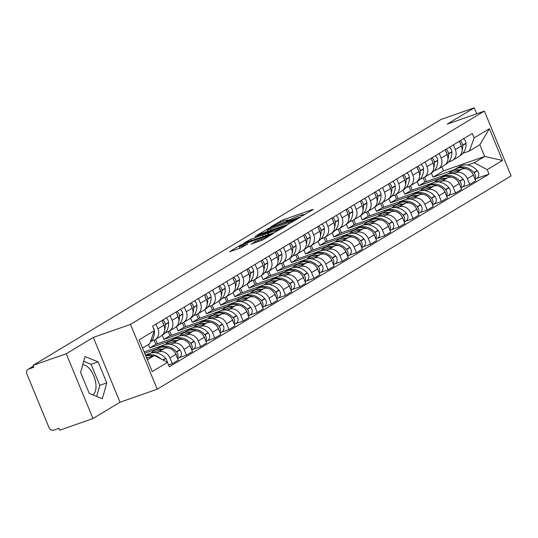 <?xml version="1.0" encoding="UTF-8"?>
<svg xmlns="http://www.w3.org/2000/svg" width="538" height="538" viewBox="0 0 538 538"><rect width="100%" height="100%" fill="white"/><g stroke="black" fill="none" stroke-linecap="round" stroke-linejoin="round"><path stroke-width="0.81" d="M302.006 215.98L313.244 209.497L312.497 209.531L283.028 219.86L271.031 226.68L274.548 225.14A6.449 0.585 -22.4 0 1 282.638 221.582L285.093 220.721A6.449 0.585 -22.4 0 1 288.2 219.981A6.449 0.585 -22.4 0 1 287.48 220.6L286.095 221.474L286.781 221.313L289.774 219.8A6.449 0.585 -22.4 0 1 297.864 216.242L300.318 215.382A6.449 0.585 -22.4 0 1 303.425 214.649A6.449 0.585 -22.4 0 1 302.706 215.267L301.32 216.141L302.006 215.98M82.724 364.764A16.012 8.137 -109.3 0 1 94.52 377.871A16.012 8.137 -109.3 0 1 92.758 394.852A16.012 8.137 -109.3 0 1 92.744 394.858M251.038 244.077L262.584 240.029L273.324 233.499L240.351 245.167L229.612 251.703L240.573 247.971L247.823 243.949L241.905 245.92A5.387 0.491 -22.4 0 1 239.302 246.538A5.387 0.491 -22.4 0 1 241.656 245.106A5.387 0.491 -22.4 0 1 246.666 243.048L266.068 236.243A5.387 0.491 -22.4 0 1 268.67 235.631A5.387 0.491 -22.4 0 1 266.31 237.056A5.387 0.491 -22.4 0 1 261.3 239.121L255.543 241.36L251.111 244.245M130.505 324.38L93.316 337.42L66.261 353.728L33.067 365.363L441.052 119.456L474.247 107.822L447.192 124.123L484.382 111.084L130.505 324.38L157.224 389.203L511.1 175.906L484.382 111.084M287.769 224.433L300.809 216.989L300.063 217.022L270.594 227.352L257.325 234.998L287.769 224.433M286.956 225.341L273.909 232.786L243.472 243.351L250.721 239.329L265.2 234.03L268.415 232.039L254.999 236.633L256.249 235.879L286.956 225.341M66.261 353.728L92.973 418.544L59.785 430.178L59.005 428.288L53.834 430.104A4.102 3.517 -121.1 0 1 48.945 427.495L26.9 374.011A4.102 3.517 -121.1 0 1 28.117 369.33L33.396 366.149M92.973 418.544L120.028 402.236L157.224 389.203M33.067 365.363L33.847 367.252L28.675 369.061A4.102 3.517 -121.1 0 0 28.117 369.33M476.702 113.78L474.247 107.822M453.4 144.863L455.343 149.577A9.442 8.083 58.9 0 1 452.545 160.358L458.537 156.746A9.442 8.083 -121.1 0 0 461.335 145.966L459.391 141.252M446.089 174.675L424.885 182.106L423.171 177.95M453.5 173.586L456.083 172.678A9.442 8.083 58.9 0 1 467.34 178.683L473.332 175.072A9.442 8.083 -121.1 0 0 462.075 169.066L448.88 173.693M473.332 175.072L475.706 180.835L469.714 184.447L462.371 187.022M452.545 160.358A9.442 8.083 58.9 0 1 451.254 160.963L448.705 161.857M467.34 178.683L469.714 184.447M417.172 181.541L418.894 185.718L439.943 178.34M439.237 153.397L441.18 158.118A9.442 8.083 58.9 0 1 438.383 168.892L444.375 165.28A9.442 8.083 -121.1 0 0 447.172 154.507L445.229 149.786M431.927 183.209L410.723 190.64L409.008 186.484M448.208 195.556L455.551 192.981L461.543 189.369L459.17 183.606A9.442 8.083 -121.1 0 0 447.912 177.607L434.717 182.234M438.383 168.892A9.442 8.083 58.9 0 1 437.091 169.497L434.549 170.391M439.338 182.12L441.92 181.219A9.442 8.083 58.9 0 1 453.178 187.217L455.551 192.981M403.009 190.075L404.731 194.258L425.78 186.874M425.074 161.931L427.017 166.652A9.442 8.083 58.9 0 1 424.22 177.426L430.212 173.814A9.442 8.083 -121.1 0 0 433.009 163.041L431.066 158.32M417.764 191.743L396.56 199.181L394.845 195.018M434.052 204.09L441.389 201.521L447.381 197.91L445.007 192.147A9.442 8.083 -121.1 0 0 433.749 186.141L420.555 190.768M424.22 177.426A9.442 8.083 58.9 0 1 422.929 178.038L420.386 178.925M425.175 190.66L427.757 189.753A9.442 8.083 58.9 0 1 439.015 195.758L441.389 201.521M388.846 198.616L390.568 202.792L411.617 195.415M410.911 170.472L412.854 175.186A9.442 8.083 58.9 0 1 410.057 185.966L416.049 182.355A9.442 8.083 -121.1 0 0 418.846 171.575L416.903 166.861M403.601 200.284L382.397 207.715L380.682 203.552M419.889 212.631L427.226 210.055L433.218 206.444L430.844 200.681A9.442 8.083 -121.1 0 0 419.586 194.675L406.392 199.302M410.057 185.966A9.442 8.083 58.9 0 1 408.766 186.572L406.224 187.466M411.012 199.194L413.594 198.287A9.442 8.083 58.9 0 1 424.852 204.292L427.226 210.055M374.683 207.15L376.405 211.326L397.454 203.949M396.748 179.006L398.692 183.727A9.442 8.083 58.9 0 1 395.894 194.5L401.886 190.889A9.442 8.083 -121.1 0 0 404.684 180.116L402.74 175.395M389.438 208.818L368.234 216.249L366.519 212.093M405.726 221.165L413.063 218.589L419.055 214.978L416.681 209.215A9.442 8.083 -121.1 0 0 405.423 203.216L392.229 207.836M395.894 194.5A9.442 8.083 58.9 0 1 394.603 195.106L392.061 196M396.849 207.729L399.431 206.827A9.442 8.083 58.9 0 1 410.689 212.826L413.063 218.589M360.521 215.684L362.242 219.86L383.291 212.483M382.585 187.54L384.529 192.261A9.442 8.083 58.9 0 1 381.731 203.034L387.723 199.423A9.442 8.083 -121.1 0 0 390.521 188.65L388.577 183.929M375.275 217.352L354.071 224.79L352.356 220.627M391.563 229.699L398.9 227.13L404.892 223.519L402.518 217.756A9.442 8.083 -121.1 0 0 391.267 211.75L378.066 216.377M381.731 203.034A9.442 8.083 58.9 0 1 380.44 203.646L377.898 204.534M382.686 216.269L385.275 215.361A9.442 8.083 58.9 0 1 396.526 221.367L398.9 227.13M346.358 224.225L348.079 228.401L369.129 221.017M368.422 196.081L370.373 200.795A9.442 8.083 58.9 0 1 367.568 211.575L373.56 207.964A9.442 8.083 -121.1 0 0 376.365 197.184L374.414 192.469M361.119 225.893L339.908 233.324L338.194 229.161M377.4 238.24L384.737 235.664L390.729 232.053L388.355 226.29A9.442 8.083 -121.1 0 0 377.104 220.284L363.903 224.911M367.568 211.575A9.442 8.083 58.9 0 1 366.284 212.18L363.735 213.075M368.53 224.803L371.112 223.895A9.442 8.083 58.9 0 1 382.363 229.901L384.737 235.664M332.195 232.759L333.916 236.935L354.966 229.558M354.26 204.615L356.21 209.336A9.442 8.083 58.9 0 1 353.412 220.109L359.397 216.498A9.442 8.083 -121.1 0 0 362.202 205.724L360.252 201.004M346.956 234.427L325.746 241.858L324.031 237.702M363.237 246.774L370.581 244.198L376.573 240.587L374.192 234.824A9.442 8.083 -121.1 0 0 362.942 228.818L349.74 233.445M353.412 220.109A9.442 8.083 58.9 0 1 352.121 220.714L349.572 221.609M354.367 233.337L356.95 232.436A9.442 8.083 58.9 0 1 368.2 238.435L370.581 244.198M318.032 241.293L319.754 245.469L340.803 238.092M340.097 213.149L342.047 217.87A9.442 8.083 58.9 0 1 339.249 228.643L345.241 225.032A9.442 8.083 -121.1 0 0 348.039 214.258L346.089 209.538M332.793 242.961L311.583 250.399L309.868 246.236M349.075 255.308L356.418 252.739L362.41 249.128L360.03 243.358A9.442 8.083 -121.1 0 0 348.779 237.359L335.577 241.986M339.249 228.643A9.442 8.083 58.9 0 1 337.958 229.255L335.409 230.143M340.204 241.871L342.787 240.97A9.442 8.083 58.9 0 1 354.038 246.976L356.418 252.739M303.869 249.827L305.591 254.01L326.64 246.626M325.941 221.69L327.884 226.404A9.442 8.083 58.9 0 1 325.087 237.184L331.078 233.573A9.442 8.083 -121.1 0 0 333.876 222.793L331.926 218.078M318.63 251.495L297.42 258.933L295.705 254.77M334.912 263.849L342.255 261.273L348.247 257.662L345.867 251.898A9.442 8.083 -121.1 0 0 334.616 245.893L321.421 250.52M325.087 237.184A9.442 8.083 58.9 0 1 323.795 237.789L321.247 238.684M326.041 250.412L328.624 249.504A9.442 8.083 58.9 0 1 339.875 255.51L342.255 261.273M289.706 258.368L291.428 262.544L312.477 255.167M311.778 230.224L313.721 234.945A9.442 8.083 58.9 0 1 310.924 245.718L316.916 242.107A9.442 8.083 -121.1 0 0 319.713 231.333L317.77 226.612M304.468 260.036L283.257 267.467L281.542 263.311M320.749 272.383L328.093 269.807L334.085 266.196L331.704 260.432A9.442 8.083 -121.1 0 0 320.453 254.427L307.259 259.054M310.924 245.718A9.442 8.083 58.9 0 1 309.632 246.323L307.084 247.218M311.879 258.946L314.461 258.038A9.442 8.083 58.9 0 1 325.719 264.044L328.093 269.807M275.543 266.902L277.265 271.078L298.314 263.701M297.615 238.758L299.558 243.479A9.442 8.083 58.9 0 1 296.761 254.252L302.753 250.641A9.442 8.083 -121.1 0 0 305.55 239.867L303.607 235.146M290.305 268.57L269.094 276.007L267.379 271.845M306.586 280.917L313.93 278.348L319.922 274.736L317.548 268.966A9.442 8.083 -121.1 0 0 306.29 262.968L293.096 267.594M296.761 254.252A9.442 8.083 58.9 0 1 295.47 254.864L292.921 255.752M297.716 267.48L300.298 266.579A9.442 8.083 58.9 0 1 311.556 272.578L313.93 278.348M261.381 275.436L263.102 279.619L284.151 272.235M283.452 247.292L285.396 252.013A9.442 8.083 58.9 0 1 282.598 262.793L288.59 259.181A9.442 8.083 -121.1 0 0 291.388 248.401L289.444 243.68M276.142 277.104L254.938 284.541L253.223 280.379M292.423 289.457L299.767 286.882L305.759 283.27L303.385 277.507A9.442 8.083 -121.1 0 0 292.127 271.502L278.933 276.129M282.598 262.793A9.442 8.083 58.9 0 1 281.307 263.398L278.758 264.293M283.553 276.021L286.135 275.113A9.442 8.083 58.9 0 1 297.393 281.118L299.767 286.882M247.218 283.977L248.946 288.153L269.989 280.775M269.289 255.832L271.233 260.553A9.442 8.083 58.9 0 1 268.435 271.327L274.427 267.716A9.442 8.083 -121.1 0 0 277.225 256.942L275.281 252.221M261.979 285.644L240.775 293.075L239.06 288.919M278.26 297.991L285.604 295.416L291.596 291.804L289.222 286.041A9.442 8.083 -121.1 0 0 277.964 280.036L264.77 284.663M268.435 271.327A9.442 8.083 58.9 0 1 267.144 271.932L264.595 272.827M269.39 284.555L271.972 283.647A9.442 8.083 58.9 0 1 283.23 289.652L285.604 295.416M233.062 292.511L234.783 296.687L255.832 289.31M255.126 264.366L257.07 269.087A9.442 8.083 58.9 0 1 254.272 279.861L260.264 276.25A9.442 8.083 -121.1 0 0 263.062 265.476L261.118 260.755M247.816 294.178L226.612 301.616L224.897 297.453M264.097 306.526L271.441 303.95L277.433 300.339L275.059 294.575A9.442 8.083 -121.1 0 0 263.802 288.576L250.607 293.203M254.272 279.861A9.442 8.083 58.9 0 1 252.981 280.466L250.432 281.361M255.227 293.089L257.81 292.188A9.442 8.083 58.9 0 1 269.067 298.186L271.441 303.95M218.899 301.045L220.62 305.228L241.67 297.844M240.963 272.901L242.907 277.621A9.442 8.083 58.9 0 1 240.109 288.402L246.101 284.79A9.442 8.083 -121.1 0 0 248.899 274.01L246.955 269.289M233.653 302.712L212.449 310.15L210.735 305.988M249.935 315.066L257.278 312.491L263.27 308.879L260.896 303.116A9.442 8.083 -121.1 0 0 249.639 297.111L236.444 301.737M240.109 288.402A9.442 8.083 58.9 0 1 238.818 289.007L236.276 289.901M241.064 301.63L243.647 300.722A9.442 8.083 58.9 0 1 254.904 306.727L257.278 312.491M204.736 309.585L206.457 313.762L227.507 306.384M226.801 281.441L228.744 286.162A9.442 8.083 58.9 0 1 225.947 296.936L231.939 293.324A9.442 8.083 -121.1 0 0 234.736 282.551L232.793 277.83M219.491 311.253L198.287 318.684L196.572 314.528M235.779 323.6L243.115 321.025L249.107 317.413L246.734 311.65A9.442 8.083 -121.1 0 0 235.476 305.645L222.281 310.271M225.947 296.936A9.442 8.083 58.9 0 1 224.655 297.541L222.113 298.435M226.901 310.164L229.484 309.256A9.442 8.083 58.9 0 1 240.742 315.261L243.115 321.025M190.573 318.119L192.295 322.296L213.344 314.918M212.638 289.975L214.581 294.696A9.442 8.083 58.9 0 1 211.784 305.47L217.776 301.858A9.442 8.083 -121.1 0 0 220.573 291.085L218.63 286.364M205.328 319.787L184.124 327.225L182.409 323.062M221.616 332.134L228.953 329.559L234.945 325.947L232.571 320.184A9.442 8.083 -121.1 0 0 221.313 314.185L208.119 318.812M211.784 305.47A9.442 8.083 58.9 0 1 210.493 306.075L207.95 306.969M212.739 318.698L215.321 317.797A9.442 8.083 58.9 0 1 226.579 323.795L228.953 329.559M176.41 326.653L178.132 330.836L199.181 323.452M198.475 298.509L200.418 303.23A9.442 8.083 58.9 0 1 197.621 314.004L203.613 310.392A9.442 8.083 -121.1 0 0 206.41 299.619L204.467 294.898M191.165 328.321L169.961 335.759L168.246 331.596M207.453 340.668L214.79 338.099L220.782 334.488L218.408 328.725A9.442 8.083 -121.1 0 0 207.15 322.719L193.956 327.346M197.621 314.004A9.442 8.083 58.9 0 1 196.33 314.616L193.788 315.503M198.576 327.238L201.158 326.331A9.442 8.083 58.9 0 1 212.416 332.336L214.79 338.099M162.247 335.194L163.969 339.37L185.018 331.993M184.312 307.05L186.256 311.764A9.442 8.083 58.9 0 1 183.458 322.544L189.45 318.933A9.442 8.083 -121.1 0 0 192.248 308.153L190.304 303.439M177.002 336.862L155.798 344.293L154.083 340.137M193.29 349.209L200.627 346.633L206.619 343.022L204.245 337.259A9.442 8.083 -121.1 0 0 192.987 331.253L179.793 335.88M183.458 322.544A9.442 8.083 58.9 0 1 182.167 323.15L179.625 324.044M184.413 335.773L187.002 334.865A9.442 8.083 58.9 0 1 198.253 340.87L200.627 346.633M148.407 344.508L149.806 347.904L170.855 340.527M170.149 315.584L172.099 320.305A9.442 8.083 58.9 0 1 169.295 331.078L175.287 327.467A9.442 8.083 -121.1 0 0 178.091 316.694L176.141 311.973M179.127 357.743L186.464 355.167L192.456 351.556L190.082 345.793A9.442 8.083 -121.1 0 0 178.831 339.794L165.63 344.421M162.839 345.396L144.137 351.953M169.295 331.078A9.442 8.083 58.9 0 1 168.004 331.684L165.462 332.578M170.257 344.307L172.839 343.405A9.442 8.083 58.9 0 1 184.09 349.404L186.464 355.167M144.682 353.271L156.692 349.061M155.986 324.118L157.937 328.839A9.442 8.083 58.9 0 1 155.132 339.613L161.124 336.001A9.442 8.083 -121.1 0 0 163.929 325.228L161.978 320.507M168.562 365.02L172.308 363.708L178.293 360.097L175.919 354.334A9.442 8.083 -121.1 0 0 164.668 348.328L151.467 352.955M148.683 353.93L145.421 355.073M155.132 339.613A9.442 8.083 58.9 0 1 153.848 340.224L151.299 341.112M156.094 352.847L158.676 351.939A9.442 8.083 58.9 0 1 169.927 357.945L172.308 363.708M149.806 347.904L155.798 344.293M163.969 339.37L169.961 335.759M178.132 330.836L184.124 327.225M192.295 322.296L198.287 318.684M206.457 313.762L212.449 310.15M220.62 305.228L226.612 301.616M234.783 296.687L240.775 293.075M248.946 288.153L254.938 284.541M263.102 279.619L269.094 276.007M277.265 271.078L283.257 267.467M291.428 262.544L297.42 258.933M305.591 254.01L311.583 250.399M319.754 245.469L325.746 241.858M333.916 236.935L339.908 233.324M348.079 228.401L354.071 224.79M362.242 219.86L368.234 216.249M376.405 211.326L382.397 207.715M390.568 202.792L396.56 199.181M404.731 194.258L410.723 190.64M418.894 185.718L424.885 182.106M467.663 165.052L474.247 162.738L484.691 156.45L479.862 144.729L469.418 151.023L462.868 153.317M431.335 173.007L433.056 177.184L454.106 169.806M433.056 177.184L443.494 170.889L484.691 156.45L502.472 160.465L487.22 169.658L474.247 162.738M443.494 170.889L441.819 166.82M469.418 151.023L474.133 137.91L489.385 128.716L502.472 160.465M147.358 359.767L154.507 355.463L167.473 362.377L169.302 366.815L489.049 174.097L487.22 169.658M167.473 362.377L152.22 371.57L139.134 339.821L154.386 330.628L149.678 343.742L142.53 348.052M474.133 137.91L472.303 133.471L152.557 326.189L154.386 330.628M93.316 337.42L120.028 402.236M89.268 393.466L102.368 398.712L106.786 382.901L98.111 361.845L85.011 356.6L80.586 372.404L89.268 393.466M154.507 355.463L146.706 358.194M476.534 178.481L489.049 174.097M489.385 128.716L479.862 144.729M96.685 396.432L99.786 385.356L91.104 364.3L83.686 361.328M91.104 364.3L98.111 361.845M99.786 385.356L106.786 382.901M305.557 214.124L303.513 214.844M290.433 219.43L288.287 220.183M267.89 230.93L266.021 232.06M297.541 218.381L271.152 227.473L268.085 229.033A6.449 0.585 -22.4 0 0 267.366 229.652A6.449 0.585 -22.4 0 0 270.473 228.912L288.153 222.712A6.449 0.585 -22.4 0 0 296.243 219.161L297.541 218.381L297.729 218.845M267.386 235.072L267.837 234.803M275.079 230.795A5.387 0.491 -22.4 0 0 280.09 228.737A5.387 0.491 -22.4 0 0 282.443 227.305A5.387 0.491 -22.4 0 0 279.841 227.924L273.008 230.318L267.272 233.418L275.079 230.795L275.611 232.1M239.84 247.836L238.307 248.764M448.645 173.747A15.595 13.356 58.9 0 1 451.402 171.434A15.595 13.356 58.9 0 1 453.534 170.432A15.595 13.356 58.9 0 1 459.627 169.927M451.402 171.434L454.711 169.436A15.595 13.356 58.9 0 1 456.843 168.434A15.595 13.356 58.9 0 1 466.116 168.824M474.899 178.872A5.185 4.438 -121.1 0 0 474.039 172.745L473.844 172.523A15.595 13.356 -121.1 0 0 458.295 167.56A15.595 13.356 -121.1 0 0 456.163 168.562A15.595 13.356 -121.1 0 0 455.457 169.026M456.163 168.562L459.479 166.565A15.595 13.356 58.9 0 1 461.611 165.563A15.595 13.356 58.9 0 1 477.159 170.526L477.347 170.748A5.185 4.438 58.9 0 1 476.829 178.307L475.094 179.356M472.646 173.7A5.185 4.438 58.9 0 1 473.971 176.632M462.108 150.593A15.595 13.356 -121.1 0 0 462.68 145.442L462.667 145.152A5.185 4.438 -121.1 0 0 460.225 140.748M463.541 138.75A5.185 4.438 58.9 0 1 465.975 143.155L465.995 143.444A15.595 13.356 58.9 0 1 460.084 155.677L459.566 155.986M460.084 142.926A5.185 4.438 58.9 0 1 461.16 145.549M424.603 177.197L426.405 181.575M451.227 160.97A15.595 13.356 58.9 0 1 448.672 161.898M434.482 182.281A15.595 13.356 58.9 0 1 437.239 179.968A15.595 13.356 58.9 0 1 439.371 178.966A15.595 13.356 58.9 0 1 445.464 178.461M437.239 179.968L440.548 177.97A15.595 13.356 58.9 0 1 442.68 176.968A15.595 13.356 58.9 0 1 451.954 177.365M460.736 187.406A5.185 4.438 -121.1 0 0 459.876 181.286L459.681 181.064A15.595 13.356 -121.1 0 0 444.132 176.094A15.595 13.356 -121.1 0 0 442.001 177.096A15.595 13.356 -121.1 0 0 441.295 177.56M442.001 177.096L445.316 175.099A15.595 13.356 58.9 0 1 447.448 174.097A15.595 13.356 58.9 0 1 462.996 179.067L463.184 179.288A5.185 4.438 58.9 0 1 462.667 186.847L460.931 187.89M458.49 182.234A5.185 4.438 58.9 0 1 459.815 185.166M447.946 159.134A15.595 13.356 -121.1 0 0 448.517 153.976L448.504 153.693A5.185 4.438 -121.1 0 0 446.063 149.282M449.378 147.284A5.185 4.438 58.9 0 1 451.812 151.696L451.833 151.978A15.595 13.356 58.9 0 1 445.921 164.211L445.403 164.52M445.921 151.467A5.185 4.438 58.9 0 1 446.997 154.083M410.44 185.731L412.243 190.109M437.064 169.51A15.595 13.356 58.9 0 1 434.509 170.432M420.326 190.822A15.595 13.356 58.9 0 1 423.076 188.508A15.595 13.356 58.9 0 1 425.208 187.5A15.595 13.356 58.9 0 1 431.301 186.995M423.076 188.508L426.385 186.511A15.595 13.356 58.9 0 1 428.524 185.502A15.595 13.356 58.9 0 1 437.791 185.899M446.574 195.946A5.185 4.438 -121.1 0 0 445.713 189.82L445.518 189.598A15.595 13.356 -121.1 0 0 429.976 184.628A15.595 13.356 -121.1 0 0 427.838 185.63A15.595 13.356 -121.1 0 0 427.132 186.094M427.838 185.63L431.153 183.633A15.595 13.356 58.9 0 1 433.285 182.631A15.595 13.356 58.9 0 1 448.833 187.601L449.028 187.823A5.185 4.438 58.9 0 1 448.504 195.381L446.769 196.424M444.327 190.775A5.185 4.438 58.9 0 1 445.652 193.707M433.783 167.668A15.595 13.356 -121.1 0 0 434.354 162.51L434.341 162.227A5.185 4.438 -121.1 0 0 431.9 157.816M435.215 155.818A5.185 4.438 58.9 0 1 437.65 160.23L437.67 160.512A15.595 13.356 58.9 0 1 431.758 172.745L431.241 173.061M431.758 160.001A5.185 4.438 58.9 0 1 432.834 162.617M396.277 194.272L398.086 198.643M422.902 178.044A15.595 13.356 58.9 0 1 420.346 178.972M406.163 199.356A15.595 13.356 58.9 0 1 408.914 197.042A15.595 13.356 58.9 0 1 411.045 196.04A15.595 13.356 58.9 0 1 417.138 195.536M408.914 197.042L412.222 195.045A15.595 13.356 58.9 0 1 414.361 194.043A15.595 13.356 58.9 0 1 423.628 194.433M432.411 204.48A5.185 4.438 -121.1 0 0 431.55 198.354L431.355 198.132A15.595 13.356 -121.1 0 0 415.813 193.169A15.595 13.356 -121.1 0 0 413.675 194.171A15.595 13.356 -121.1 0 0 412.969 194.635M413.675 194.171L416.99 192.174A15.595 13.356 58.9 0 1 419.122 191.172A15.595 13.356 58.9 0 1 434.67 196.135L434.865 196.357A5.185 4.438 58.9 0 1 434.341 203.915L432.606 204.958M430.165 199.309A5.185 4.438 58.9 0 1 431.489 202.241M419.62 176.202A15.595 13.356 -121.1 0 0 420.191 171.044L420.178 170.761A5.185 4.438 -121.1 0 0 417.737 166.356M421.052 164.359A5.185 4.438 58.9 0 1 423.493 168.764L423.507 169.046A15.595 13.356 58.9 0 1 417.596 181.286L417.078 181.595M417.596 168.535A5.185 4.438 58.9 0 1 418.672 171.158M382.115 202.806L383.924 207.184M408.745 186.578A15.595 13.356 58.9 0 1 406.183 187.506M392 207.89A15.595 13.356 58.9 0 1 394.751 205.577A15.595 13.356 58.9 0 1 396.883 204.575A15.595 13.356 58.9 0 1 402.982 204.07M394.751 205.577L398.066 203.579A15.595 13.356 58.9 0 1 400.198 202.577A15.595 13.356 58.9 0 1 409.465 202.974M418.248 213.014A5.185 4.438 -121.1 0 0 417.387 206.888L417.192 206.673A15.595 13.356 -121.1 0 0 401.651 201.703A15.595 13.356 -121.1 0 0 399.519 202.705A15.595 13.356 -121.1 0 0 398.806 203.169M399.519 202.705L402.827 200.708A15.595 13.356 58.9 0 1 404.959 199.706A15.595 13.356 58.9 0 1 420.508 204.675L420.703 204.897A5.185 4.438 58.9 0 1 420.178 212.456L418.443 213.499M416.002 207.843A5.185 4.438 58.9 0 1 417.327 210.775M405.457 184.742A15.595 13.356 -121.1 0 0 406.029 179.584L406.015 179.302A5.185 4.438 -121.1 0 0 403.574 174.89M406.889 172.893A5.185 4.438 58.9 0 1 409.331 177.305L409.344 177.587A15.595 13.356 58.9 0 1 403.433 189.82L402.915 190.129M403.433 177.069A5.185 4.438 58.9 0 1 404.509 179.692M367.952 211.34L369.761 215.718M394.583 195.119A15.595 13.356 58.9 0 1 392.02 196.04M377.837 216.431A15.595 13.356 58.9 0 1 380.588 214.111A15.595 13.356 58.9 0 1 382.72 213.109A15.595 13.356 58.9 0 1 388.819 212.604M380.588 214.111L383.903 212.113A15.595 13.356 58.9 0 1 386.035 211.111A15.595 13.356 58.9 0 1 395.302 211.508M404.085 221.555A5.185 4.438 -121.1 0 0 403.224 215.429L403.029 215.207A15.595 13.356 -121.1 0 0 387.488 210.237A15.595 13.356 -121.1 0 0 385.356 211.239A15.595 13.356 -121.1 0 0 384.643 211.703M385.356 211.239L388.665 209.242A15.595 13.356 58.9 0 1 390.796 208.24A15.595 13.356 58.9 0 1 406.345 213.209L406.54 213.431A5.185 4.438 58.9 0 1 406.015 220.99L404.287 222.033M401.839 216.384A5.185 4.438 58.9 0 1 403.164 219.316M391.294 193.276A15.595 13.356 -121.1 0 0 391.866 188.118L391.852 187.836A5.185 4.438 -121.1 0 0 389.411 183.424M392.727 181.427A5.185 4.438 58.9 0 1 395.168 185.839L395.181 186.121A15.595 13.356 58.9 0 1 389.27 198.354L388.759 198.67M389.27 185.61A5.185 4.438 58.9 0 1 390.353 188.226M353.796 219.881L355.598 224.252M380.42 203.653A15.595 13.356 58.9 0 1 377.858 204.581M363.675 224.965A15.595 13.356 58.9 0 1 366.425 222.651A15.595 13.356 58.9 0 1 368.557 221.649A15.595 13.356 58.9 0 1 374.656 221.145M366.425 222.651L369.74 220.654A15.595 13.356 58.9 0 1 371.872 219.652A15.595 13.356 58.9 0 1 381.146 220.042M389.922 230.089A5.185 4.438 -121.1 0 0 389.061 223.963L388.873 223.741A15.595 13.356 -121.1 0 0 373.325 218.778A15.595 13.356 -121.1 0 0 371.193 219.78A15.595 13.356 -121.1 0 0 370.48 220.244M371.193 219.78L374.502 217.782A15.595 13.356 58.9 0 1 376.64 216.78A15.595 13.356 58.9 0 1 392.182 221.743L392.377 221.965A5.185 4.438 58.9 0 1 391.852 229.524L390.124 230.567M387.676 224.918A5.185 4.438 58.9 0 1 389.001 227.85M377.131 201.811A15.595 13.356 -121.1 0 0 377.703 196.652L377.689 196.37A5.185 4.438 -121.1 0 0 375.255 191.965M378.564 189.968A5.185 4.438 58.9 0 1 381.005 194.373L381.018 194.655A15.595 13.356 58.9 0 1 375.107 206.895L374.596 207.204M375.107 194.144A5.185 4.438 58.9 0 1 376.19 196.76M339.633 228.415L341.435 232.793M366.257 212.187A15.595 13.356 58.9 0 1 363.695 213.115M349.512 233.499A15.595 13.356 58.9 0 1 352.262 231.185A15.595 13.356 58.9 0 1 354.394 230.183A15.595 13.356 58.9 0 1 360.494 229.679M352.262 231.185L355.578 229.188A15.595 13.356 58.9 0 1 357.709 228.186A15.595 13.356 58.9 0 1 366.983 228.583M375.759 238.623A5.185 4.438 -121.1 0 0 374.899 232.497L374.71 232.275A15.595 13.356 -121.1 0 0 359.162 227.312A15.595 13.356 -121.1 0 0 357.03 228.314A15.595 13.356 -121.1 0 0 356.317 228.778M357.03 228.314L360.339 226.316A15.595 13.356 58.9 0 1 362.478 225.314A15.595 13.356 58.9 0 1 378.019 230.277L378.214 230.499A5.185 4.438 58.9 0 1 377.689 238.065L375.961 239.107M373.513 233.452A5.185 4.438 58.9 0 1 374.838 236.384M362.968 210.351A15.595 13.356 -121.1 0 0 363.54 205.193L363.527 204.911A5.185 4.438 -121.1 0 0 361.092 200.499M364.401 198.502A5.185 4.438 58.9 0 1 366.842 202.913L366.855 203.196A15.595 13.356 58.9 0 1 360.944 215.429L360.433 215.738M360.944 202.678A5.185 4.438 58.9 0 1 362.027 205.301M325.47 236.949L327.272 241.327M352.094 220.728A15.595 13.356 58.9 0 1 349.539 221.649M335.349 242.033A15.595 13.356 58.9 0 1 338.099 239.719A15.595 13.356 58.9 0 1 340.231 238.717A15.595 13.356 58.9 0 1 346.331 238.213M338.099 239.719L341.415 237.722A15.595 13.356 58.9 0 1 343.547 236.72A15.595 13.356 58.9 0 1 352.82 237.117M361.597 247.164A5.185 4.438 -121.1 0 0 360.736 241.037L360.547 240.816A15.595 13.356 -121.1 0 0 344.999 235.846A15.595 13.356 -121.1 0 0 342.867 236.848A15.595 13.356 -121.1 0 0 342.155 237.312M342.867 236.848L346.183 234.85A15.595 13.356 58.9 0 1 348.315 233.848A15.595 13.356 58.9 0 1 363.856 238.818L364.051 239.04A5.185 4.438 58.9 0 1 363.527 246.599L361.798 247.641M359.35 241.992A5.185 4.438 58.9 0 1 360.675 244.924M348.806 218.885A15.595 13.356 -121.1 0 0 349.384 213.727L349.364 213.445A5.185 4.438 -121.1 0 0 346.929 209.033M350.238 207.036A5.185 4.438 58.9 0 1 352.679 211.447L352.693 211.73A15.595 13.356 58.9 0 1 346.781 223.963L346.27 224.279M346.781 211.219A5.185 4.438 58.9 0 1 347.864 213.835M311.307 245.489L313.109 249.861M337.931 229.262A15.595 13.356 58.9 0 1 335.376 230.19M321.186 250.574A15.595 13.356 58.9 0 1 323.937 248.26A15.595 13.356 58.9 0 1 326.068 247.258A15.595 13.356 58.9 0 1 332.168 246.754M323.937 248.26L327.252 246.263A15.595 13.356 58.9 0 1 329.384 245.261A15.595 13.356 58.9 0 1 338.658 245.651M347.434 255.698A5.185 4.438 -121.1 0 0 346.573 249.571L346.385 249.35A15.595 13.356 -121.1 0 0 330.836 244.38A15.595 13.356 -121.1 0 0 328.705 245.389A15.595 13.356 -121.1 0 0 327.992 245.853M328.705 245.389L332.02 243.391A15.595 13.356 58.9 0 1 334.152 242.382A15.595 13.356 58.9 0 1 349.693 247.352L349.888 247.574A5.185 4.438 58.9 0 1 349.364 255.133L347.635 256.175M345.188 250.526A5.185 4.438 58.9 0 1 346.512 253.459M334.643 227.419A15.595 13.356 -121.1 0 0 335.221 222.261L335.201 221.979A5.185 4.438 -121.1 0 0 332.766 217.574M336.075 215.577A5.185 4.438 58.9 0 1 338.516 219.981L338.53 220.264A15.595 13.356 58.9 0 1 332.618 232.503L332.107 232.813M332.618 219.753A5.185 4.438 58.9 0 1 333.701 222.369M297.144 254.023L298.946 258.401M323.768 237.796A15.595 13.356 58.9 0 1 321.213 238.724M307.023 259.108A15.595 13.356 58.9 0 1 309.774 256.794A15.595 13.356 58.9 0 1 311.906 255.792A15.595 13.356 58.9 0 1 318.005 255.288M309.774 256.794L313.089 254.797A15.595 13.356 58.9 0 1 315.221 253.795A15.595 13.356 58.9 0 1 324.495 254.192M333.271 264.232A5.185 4.438 -121.1 0 0 332.41 258.106L332.222 257.884A15.595 13.356 -121.1 0 0 316.674 252.921A15.595 13.356 -121.1 0 0 314.542 253.923A15.595 13.356 -121.1 0 0 313.829 254.387M314.542 253.923L317.857 251.925A15.595 13.356 58.9 0 1 319.989 250.923A15.595 13.356 58.9 0 1 335.537 255.886L335.725 256.108A5.185 4.438 58.9 0 1 335.201 263.674L333.473 264.716M331.025 259.06A5.185 4.438 58.9 0 1 332.349 261.993M320.48 235.96A15.595 13.356 -121.1 0 0 321.058 230.802L321.038 230.52A5.185 4.438 -121.1 0 0 318.604 226.108M321.919 224.111A5.185 4.438 58.9 0 1 324.353 228.522L324.367 228.805A15.595 13.356 58.9 0 1 318.462 241.037L317.945 241.347M318.456 228.287A5.185 4.438 58.9 0 1 319.538 230.91M282.981 262.557L284.784 266.935M309.606 246.337A15.595 13.356 58.9 0 1 307.05 247.258M292.86 267.642A15.595 13.356 58.9 0 1 295.611 265.328A15.595 13.356 58.9 0 1 297.743 264.326A15.595 13.356 58.9 0 1 303.842 263.822M295.611 265.328L298.926 263.331A15.595 13.356 58.9 0 1 301.058 262.329A15.595 13.356 58.9 0 1 310.332 262.726M319.108 272.773A5.185 4.438 -121.1 0 0 318.247 266.646L318.059 266.424A15.595 13.356 -121.1 0 0 302.511 261.455A15.595 13.356 -121.1 0 0 300.379 262.457A15.595 13.356 -121.1 0 0 299.666 262.921M300.379 262.457L303.694 260.459A15.595 13.356 58.9 0 1 305.826 259.457A15.595 13.356 58.9 0 1 321.374 264.427L321.563 264.649A5.185 4.438 58.9 0 1 321.038 272.208L319.31 273.25M316.862 267.594A5.185 4.438 58.9 0 1 318.187 270.533M306.317 244.494A15.595 13.356 -121.1 0 0 306.895 239.336L306.875 239.054A5.185 4.438 -121.1 0 0 304.441 234.642M307.756 232.645A5.185 4.438 58.9 0 1 310.191 237.056L310.211 237.339A15.595 13.356 58.9 0 1 304.3 249.571L303.782 249.881M304.293 236.828A5.185 4.438 58.9 0 1 305.376 239.444M268.818 271.098L270.621 275.469M295.443 254.871A15.595 13.356 58.9 0 1 292.887 255.799M278.697 276.182A15.595 13.356 58.9 0 1 281.448 273.869A15.595 13.356 58.9 0 1 283.58 272.867A15.595 13.356 58.9 0 1 289.679 272.363M281.448 273.869L284.763 271.872A15.595 13.356 58.9 0 1 286.895 270.87A15.595 13.356 58.9 0 1 296.169 271.26M304.952 281.307A5.185 4.438 -121.1 0 0 304.084 275.18L303.896 274.958A15.595 13.356 -121.1 0 0 288.348 269.989A15.595 13.356 -121.1 0 0 286.216 270.997A15.595 13.356 -121.1 0 0 285.51 271.461M286.216 270.997L289.531 269A15.595 13.356 58.9 0 1 291.663 267.991A15.595 13.356 58.9 0 1 307.211 272.961L307.4 273.183A5.185 4.438 58.9 0 1 306.875 280.742L305.147 281.784M302.699 276.135A5.185 4.438 58.9 0 1 304.024 279.067M292.154 253.028A15.595 13.356 -121.1 0 0 292.733 247.87L292.712 247.588A5.185 4.438 -121.1 0 0 290.278 243.183M293.593 241.185A5.185 4.438 58.9 0 1 296.028 245.59L296.048 245.873A15.595 13.356 58.9 0 1 290.137 258.112L289.619 258.422M290.137 245.362A5.185 4.438 58.9 0 1 291.213 247.978M254.656 279.632L256.458 284.003M281.28 263.405A15.595 13.356 58.9 0 1 278.724 264.333M264.535 284.716A15.595 13.356 58.9 0 1 267.285 282.403A15.595 13.356 58.9 0 1 269.424 281.401A15.595 13.356 58.9 0 1 275.517 280.897M267.285 282.403L270.601 280.406A15.595 13.356 58.9 0 1 272.732 279.404A15.595 13.356 58.9 0 1 282.006 279.8M290.789 289.841A5.185 4.438 -121.1 0 0 289.928 283.714L289.733 283.492A15.595 13.356 -121.1 0 0 274.185 278.529A15.595 13.356 -121.1 0 0 272.053 279.531A15.595 13.356 -121.1 0 0 271.347 279.995M272.053 279.531L275.369 277.534A15.595 13.356 58.9 0 1 277.5 276.532A15.595 13.356 58.9 0 1 293.049 281.495L293.237 281.717A5.185 4.438 58.9 0 1 292.712 289.276L290.984 290.325M288.536 284.669A5.185 4.438 58.9 0 1 289.861 287.601M277.998 261.562A15.595 13.356 -121.1 0 0 278.57 256.411L278.549 256.122A5.185 4.438 -121.1 0 0 276.115 251.717M279.43 249.719A5.185 4.438 58.9 0 1 281.865 254.131L281.885 254.413A15.595 13.356 58.9 0 1 275.974 266.646L275.456 266.956M275.974 253.896A5.185 4.438 58.9 0 1 277.05 256.518M240.493 288.166L242.295 292.544M267.117 271.939A15.595 13.356 58.9 0 1 264.561 272.867M250.372 293.25A15.595 13.356 58.9 0 1 253.129 290.937A15.595 13.356 58.9 0 1 255.261 289.935A15.595 13.356 58.9 0 1 261.354 289.431M253.129 290.937L256.438 288.94A15.595 13.356 58.9 0 1 258.57 287.938A15.595 13.356 58.9 0 1 267.843 288.334M276.626 298.382A5.185 4.438 -121.1 0 0 275.765 292.255L275.57 292.033A15.595 13.356 -121.1 0 0 260.022 287.063A15.595 13.356 -121.1 0 0 257.89 288.065A15.595 13.356 -121.1 0 0 257.184 288.529M257.89 288.065L261.206 286.068A15.595 13.356 58.9 0 1 263.338 285.066A15.595 13.356 58.9 0 1 278.886 290.036L279.074 290.258A5.185 4.438 58.9 0 1 278.556 297.817L276.821 298.859M274.373 293.203A5.185 4.438 58.9 0 1 275.698 296.142M263.835 270.103A15.595 13.356 -121.1 0 0 264.407 264.945L264.393 264.662A5.185 4.438 -121.1 0 0 261.952 260.251M265.268 258.253A5.185 4.438 58.9 0 1 267.702 262.665L267.722 262.947A15.595 13.356 58.9 0 1 261.811 275.18L261.293 275.49M261.811 262.436A5.185 4.438 58.9 0 1 262.887 265.052M226.33 296.7L228.132 301.078M252.954 280.48A15.595 13.356 58.9 0 1 250.399 281.401M236.209 301.791A15.595 13.356 58.9 0 1 238.966 299.478A15.595 13.356 58.9 0 1 241.098 298.476A15.595 13.356 58.9 0 1 247.191 297.971M238.966 299.478L242.275 297.48A15.595 13.356 58.9 0 1 244.407 296.478A15.595 13.356 58.9 0 1 253.68 296.868M262.463 306.916A5.185 4.438 -121.1 0 0 261.603 300.789L261.407 300.567A15.595 13.356 -121.1 0 0 245.859 295.597A15.595 13.356 -121.1 0 0 243.727 296.599A15.595 13.356 -121.1 0 0 243.021 297.07M243.727 296.599L247.043 294.602A15.595 13.356 58.9 0 1 249.175 293.6A15.595 13.356 58.9 0 1 264.723 298.57L264.911 298.792A5.185 4.438 58.9 0 1 264.393 306.351L262.658 307.393M260.217 301.744A5.185 4.438 58.9 0 1 261.542 304.676M249.672 278.637A15.595 13.356 -121.1 0 0 250.244 273.479L250.231 273.196A5.185 4.438 -121.1 0 0 247.789 268.792M251.105 266.794A5.185 4.438 58.9 0 1 253.539 271.199L253.559 271.482A15.595 13.356 58.9 0 1 247.648 283.721L247.13 284.03M247.648 270.97A5.185 4.438 58.9 0 1 248.724 273.586M212.167 305.241L213.969 309.612M238.791 289.014A15.595 13.356 58.9 0 1 236.236 289.942M222.046 310.325A15.595 13.356 58.9 0 1 224.803 308.012A15.595 13.356 58.9 0 1 226.935 307.01A15.595 13.356 58.9 0 1 233.028 306.505M224.803 308.012L228.112 306.014A15.595 13.356 58.9 0 1 230.244 305.012A15.595 13.356 58.9 0 1 239.518 305.402M248.3 315.45A5.185 4.438 -121.1 0 0 247.44 309.323L247.245 309.101A15.595 13.356 -121.1 0 0 231.696 304.138A15.595 13.356 -121.1 0 0 229.565 305.14A15.595 13.356 -121.1 0 0 228.858 305.604M229.565 305.14L232.88 303.143A15.595 13.356 58.9 0 1 235.012 302.141A15.595 13.356 58.9 0 1 250.56 307.104L250.748 307.326A5.185 4.438 58.9 0 1 250.231 314.885L248.495 315.934M246.054 310.278A5.185 4.438 58.9 0 1 247.379 313.21M235.509 287.171A15.595 13.356 -121.1 0 0 236.081 282.02L236.068 281.73A5.185 4.438 -121.1 0 0 233.626 277.326M236.942 275.328A5.185 4.438 58.9 0 1 239.376 279.733L239.397 280.022A15.595 13.356 58.9 0 1 233.485 292.255L232.967 292.564M233.485 279.504A5.185 4.438 58.9 0 1 234.561 282.127M198.004 313.775L199.806 318.153M224.628 297.548A15.595 13.356 58.9 0 1 222.073 298.476M207.89 318.859A15.595 13.356 58.9 0 1 210.64 316.546A15.595 13.356 58.9 0 1 212.772 315.544A15.595 13.356 58.9 0 1 218.865 315.039M210.64 316.546L213.949 314.548A15.595 13.356 58.9 0 1 216.088 313.546A15.595 13.356 58.9 0 1 225.355 313.943M234.138 323.984A5.185 4.438 -121.1 0 0 233.277 317.864L233.082 317.642A15.595 13.356 -121.1 0 0 217.54 312.672A15.595 13.356 -121.1 0 0 215.402 313.674A15.595 13.356 -121.1 0 0 214.696 314.138M215.402 313.674L218.717 311.677A15.595 13.356 58.9 0 1 220.849 310.675A15.595 13.356 58.9 0 1 236.397 315.645L236.592 315.867A5.185 4.438 58.9 0 1 236.068 323.425L234.333 324.468M231.891 318.812A5.185 4.438 58.9 0 1 233.216 321.744M221.347 295.712A15.595 13.356 -121.1 0 0 221.918 290.554L221.905 290.271A5.185 4.438 -121.1 0 0 219.464 285.86M222.779 283.862A5.185 4.438 58.9 0 1 225.214 288.274L225.234 288.556A15.595 13.356 58.9 0 1 219.322 300.789L218.805 301.098M219.322 288.045A5.185 4.438 58.9 0 1 220.398 290.661M183.841 322.309L185.65 326.687M210.472 306.088A15.595 13.356 58.9 0 1 207.91 307.01M193.727 327.4A15.595 13.356 58.9 0 1 196.478 325.087A15.595 13.356 58.9 0 1 198.609 324.078A15.595 13.356 58.9 0 1 204.709 323.58M196.478 325.087L199.793 323.089A15.595 13.356 58.9 0 1 201.925 322.08A15.595 13.356 58.9 0 1 211.192 322.477M219.975 332.524A5.185 4.438 -121.1 0 0 219.114 326.398L218.919 326.176A15.595 13.356 -121.1 0 0 203.377 321.206A15.595 13.356 -121.1 0 0 201.246 322.208A15.595 13.356 -121.1 0 0 200.533 322.679M201.246 322.208L204.554 320.211A15.595 13.356 58.9 0 1 206.686 319.209A15.595 13.356 58.9 0 1 222.234 324.179L222.429 324.401A5.185 4.438 58.9 0 1 221.905 331.959L220.17 333.002M217.729 327.353A5.185 4.438 58.9 0 1 219.053 330.285M207.184 304.246A15.595 13.356 -121.1 0 0 207.755 299.088L207.742 298.805A5.185 4.438 -121.1 0 0 205.301 294.394M208.616 292.396A5.185 4.438 58.9 0 1 211.057 296.808L211.071 297.09A15.595 13.356 58.9 0 1 205.16 309.323L204.642 309.639M205.16 296.579A5.185 4.438 58.9 0 1 206.236 299.195M169.678 330.85L171.487 335.221M196.309 314.622A15.595 13.356 58.9 0 1 193.747 315.55M179.564 335.934A15.595 13.356 58.9 0 1 182.315 333.621A15.595 13.356 58.9 0 1 184.447 332.618A15.595 13.356 58.9 0 1 190.546 332.114M182.315 333.621L185.63 331.623A15.595 13.356 58.9 0 1 187.762 330.621A15.595 13.356 58.9 0 1 197.029 331.011M205.812 341.058A5.185 4.438 -121.1 0 0 204.951 334.932L204.756 334.71A15.595 13.356 -121.1 0 0 189.215 329.747A15.595 13.356 -121.1 0 0 187.083 330.749A15.595 13.356 -121.1 0 0 186.37 331.213M187.083 330.749L190.391 328.752A15.595 13.356 58.9 0 1 192.523 327.75A15.595 13.356 58.9 0 1 208.071 332.713L208.267 332.935A5.185 4.438 58.9 0 1 207.742 340.493L206.007 341.543M203.566 335.887A5.185 4.438 58.9 0 1 204.891 338.819M193.021 312.78A15.595 13.356 -121.1 0 0 193.593 307.628L193.579 307.339A5.185 4.438 -121.1 0 0 191.138 302.934M194.453 300.937A5.185 4.438 58.9 0 1 196.895 305.342L196.908 305.631A15.595 13.356 58.9 0 1 190.997 317.864L190.479 318.173M190.997 305.113A5.185 4.438 58.9 0 1 192.079 307.736M155.522 339.384L157.325 343.762M182.147 323.156A15.595 13.356 58.9 0 1 179.584 324.084M165.401 344.468A15.595 13.356 58.9 0 1 168.152 342.155A15.595 13.356 58.9 0 1 170.284 341.153A15.595 13.356 58.9 0 1 176.383 340.648M168.152 342.155L171.467 340.157A15.595 13.356 58.9 0 1 173.599 339.155A15.595 13.356 58.9 0 1 182.873 339.552M191.649 349.592A5.185 4.438 -121.1 0 0 190.788 343.473L190.6 343.251A15.595 13.356 -121.1 0 0 175.052 338.281A15.595 13.356 -121.1 0 0 172.92 339.283A15.595 13.356 -121.1 0 0 172.207 339.747M172.92 339.283L176.229 337.286A15.595 13.356 58.9 0 1 178.36 336.284A15.595 13.356 58.9 0 1 193.909 341.253L194.104 341.475A5.185 4.438 58.9 0 1 193.579 349.034L191.851 350.077M189.403 344.421A5.185 4.438 58.9 0 1 190.728 347.353M178.858 321.32A15.595 13.356 -121.1 0 0 179.43 316.162L179.416 315.88A5.185 4.438 -121.1 0 0 176.975 311.468M180.291 309.471A5.185 4.438 58.9 0 1 182.732 313.883L182.745 314.165A15.595 13.356 58.9 0 1 176.834 326.398L176.323 326.707M176.834 313.654A5.185 4.438 58.9 0 1 177.917 316.27M167.984 331.697A15.595 13.356 58.9 0 1 165.422 332.618M151.239 353.009A15.595 13.356 58.9 0 1 153.989 350.695A15.595 13.356 58.9 0 1 156.121 349.687A15.595 13.356 58.9 0 1 162.22 349.182M153.989 350.695L157.304 348.698A15.595 13.356 58.9 0 1 159.436 347.689A15.595 13.356 58.9 0 1 168.71 348.086M177.486 358.133A5.185 4.438 -121.1 0 0 176.625 352.007L176.437 351.785A15.595 13.356 -121.1 0 0 160.889 346.815A15.595 13.356 -121.1 0 0 158.757 347.817A15.595 13.356 -121.1 0 0 158.044 348.281M158.757 347.817L162.066 345.82A15.595 13.356 58.9 0 1 164.204 344.818A15.595 13.356 58.9 0 1 179.746 349.787L179.941 350.009A5.185 4.438 58.9 0 1 179.416 357.568L177.688 358.611M175.24 352.962A5.185 4.438 58.9 0 1 176.565 355.894M164.695 329.855A15.595 13.356 -121.1 0 0 165.267 324.696L165.253 324.414A5.185 4.438 -121.1 0 0 162.819 320.002M166.128 318.005A5.185 4.438 58.9 0 1 168.569 322.417L168.582 322.699A15.595 13.356 58.9 0 1 162.671 334.932L162.16 335.248M162.671 322.188A5.185 4.438 58.9 0 1 163.754 324.804M153.821 340.231A15.595 13.356 58.9 0 1 151.265 341.159M160.822 358.826A15.595 13.356 -121.1 0 0 146.726 355.356A15.595 13.356 -121.1 0 0 145.711 355.766M145.684 355.699L147.91 354.36A15.595 13.356 58.9 0 1 150.041 353.358A15.595 13.356 58.9 0 1 165.583 358.321L165.778 358.543A5.185 4.438 58.9 0 1 167.224 362.242M154.379 330.655A5.185 4.438 58.9 0 1 154.406 330.951L154.419 331.233A15.595 13.356 58.9 0 1 150.23 342.202M146.45 357.562A15.595 13.356 58.9 0 1 148.058 357.723M145.825 356.048A15.595 13.356 58.9 0 1 152.846 356.042M153.202 327.75A5.185 4.438 58.9 0 1 154.372 330.588M184.09 349.404L190.082 345.793M198.253 340.87L204.245 337.259M212.416 332.336L218.408 328.725M226.579 323.795L232.571 320.184M240.742 315.261L246.734 311.65M254.904 306.727L260.896 303.116M269.067 298.186L275.059 294.575M283.23 289.652L289.222 286.041M297.393 281.118L303.385 277.507M311.556 272.578L317.548 268.966M325.719 264.044L331.704 260.432M339.875 255.51L345.867 251.898M354.038 246.976L360.03 243.358M368.2 238.435L374.192 234.824M382.363 229.901L388.355 226.29M396.526 221.367L402.518 217.756M410.689 212.826L416.681 209.215M424.852 204.292L430.844 200.681M439.015 195.758L445.007 192.147M453.178 187.217L459.17 183.606M169.927 357.945L175.919 354.334M158.676 351.939L164.668 348.328M172.839 343.405L178.831 339.794M172.099 320.305L178.091 316.694M187.002 334.865L192.987 331.253M186.256 311.764L192.248 308.153M201.158 326.331L207.15 322.719M200.418 303.23L206.41 299.619M215.321 317.797L221.313 314.185M214.581 294.696L220.573 291.085M229.484 309.256L235.476 305.645M228.744 286.162L234.736 282.551M243.647 300.722L249.639 297.111M242.907 277.621L248.899 274.01M257.81 292.188L263.802 288.576M257.07 269.087L263.062 265.476M271.972 283.647L277.964 280.036M271.233 260.553L277.225 256.942M286.135 275.113L292.127 271.502M285.396 252.013L291.388 248.401M300.298 266.579L306.29 262.968M299.558 243.479L305.55 239.867M314.461 258.038L320.453 254.427M313.721 234.945L319.713 231.333M328.624 249.504L334.616 245.893M327.884 226.404L333.876 222.793M342.787 240.97L348.779 237.359M342.047 217.87L348.039 214.258M356.95 232.436L362.942 228.818M356.21 209.336L362.202 205.724M371.112 223.895L377.104 220.284M370.373 200.795L376.365 197.184M385.275 215.361L391.267 211.75M384.529 192.261L390.521 188.65M399.431 206.827L405.423 203.216M398.692 183.727L404.684 180.116M413.594 198.287L419.586 194.675M412.854 175.186L418.846 171.575M427.757 189.753L433.749 186.141M427.017 166.652L433.009 163.041M441.92 181.219L447.912 177.607M441.18 158.118L447.172 154.507M456.083 172.678L462.075 169.066M455.343 149.577L461.335 145.966M157.937 328.839L163.929 325.228M33.417 366.21L28.675 369.061M302.86 215.644L302.706 215.267M287.635 220.984L287.48 220.6M280.997 222.187L280.5 220.97M283.6 221.246L283.028 219.86M268.26 228.926L268.065 228.468M271.044 230.298L270.473 228.912M288.718 224.07L288.153 222.712M296.438 219.625L296.243 219.161M248.684 241.629L248.2 240.446M251.293 240.715L250.721 239.329M263.243 236.525L262.678 235.14M265.853 235.61L265.2 234.03M268.381 232.692L268.186 232.234M268.812 234.575L268.24 233.189M256.027 242.551L255.543 241.36M258.637 241.636L258.065 240.251M261.838 240.412L261.3 239.121M242.43 247.204L241.905 245.92M240.553 245.658L240.351 245.167M243.055 244.474L242.88 244.057M474.039 172.745L477.347 170.748M473.844 172.523L477.159 170.526M462.68 145.442L465.995 143.444M462.667 145.152L465.975 143.155M459.876 181.286L463.184 179.288M459.681 181.064L462.996 179.067M448.517 153.976L451.833 151.978M448.504 153.693L451.812 151.696M445.713 189.82L449.028 187.823M445.518 189.598L448.833 187.601M434.354 162.51L437.67 160.512M434.341 162.227L437.65 160.23M431.55 198.354L434.865 196.357M431.355 198.132L434.67 196.135M420.191 171.044L423.507 169.046M420.178 170.761L423.493 168.764M417.387 206.888L420.703 204.897M417.192 206.673L420.508 204.675M406.029 179.584L409.344 177.587M406.015 179.302L409.331 177.305M403.224 215.429L406.54 213.431M403.029 215.207L406.345 213.209M391.866 188.118L395.181 186.121M391.852 187.836L395.168 185.839M389.061 223.963L392.377 221.965M388.873 223.741L392.182 221.743M377.703 196.652L381.018 194.655M377.689 196.37L381.005 194.373M374.899 232.497L378.214 230.499M374.71 232.275L378.019 230.277M363.54 205.193L366.855 203.196M363.527 204.911L366.842 202.913M360.736 241.037L364.051 239.04M360.547 240.816L363.856 238.818M349.384 213.727L352.693 211.73M349.364 213.445L352.679 211.447M346.573 249.571L349.888 247.574M346.385 249.35L349.693 247.352M335.221 222.261L338.53 220.264M335.201 221.979L338.516 219.981M332.41 258.106L335.725 256.108M332.222 257.884L335.537 255.886M321.058 230.802L324.367 228.805M321.038 230.52L324.353 228.522M318.247 266.646L321.563 264.649M318.059 266.424L321.374 264.427M306.895 239.336L310.211 237.339M306.875 239.054L310.191 237.056M304.084 275.18L307.4 273.183M303.896 274.958L307.211 272.961M292.733 247.87L296.048 245.873M292.712 247.588L296.028 245.59M289.928 283.714L293.237 281.717M289.733 283.492L293.049 281.495M278.57 256.411L281.885 254.413M278.549 256.122L281.865 254.131M275.765 292.255L279.074 290.258M275.57 292.033L278.886 290.036M264.407 264.945L267.722 262.947M264.393 264.662L267.702 262.665M261.603 300.789L264.911 298.792M261.407 300.567L264.723 298.57M250.244 273.479L253.559 271.482M250.231 273.196L253.539 271.199M247.44 309.323L250.748 307.326M247.245 309.101L250.56 307.104M236.081 282.02L239.397 280.022M236.068 281.73L239.376 279.733M233.277 317.864L236.592 315.867M233.082 317.642L236.397 315.645M221.918 290.554L225.234 288.556M221.905 290.271L225.214 288.274M219.114 326.398L222.429 324.401M218.919 326.176L222.234 324.179M207.755 299.088L211.071 297.09M207.742 298.805L211.057 296.808M204.951 334.932L208.267 332.935M204.756 334.71L208.071 332.713M193.593 307.628L196.908 305.631M193.579 307.339L196.895 305.342M190.788 343.473L194.104 341.475M190.6 343.251L193.909 341.253M179.43 316.162L182.745 314.165M179.416 315.88L182.732 313.883M176.625 352.007L179.941 350.009M176.437 351.785L179.746 349.787M165.267 324.696L168.582 322.699M165.253 324.414L168.569 322.417M163.202 360.097L165.778 358.543M162.906 359.942L165.583 358.321M303.681 215.254L303.425 214.649M288.455 220.593L288.2 219.981M297.897 218.744L297.696 218.246M268.065 231.34L267.366 229.652M268.623 232.55L268.415 232.039M282.692 227.91L282.443 227.305M267.877 234.904L267.272 233.418M268.913 236.216L268.67 235.631M239.982 248.179L239.302 246.538"/></g></svg>
